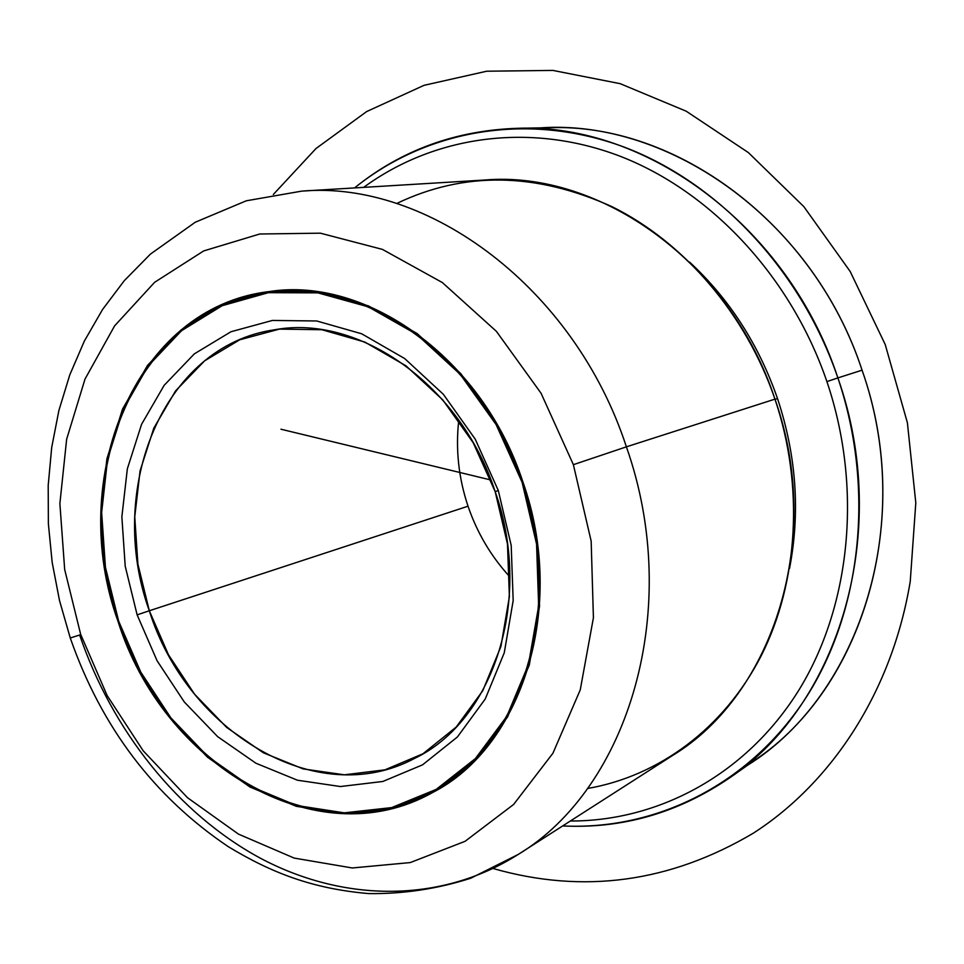 <?xml version="1.0" encoding="UTF-8"?>
<svg xmlns="http://www.w3.org/2000/svg" width="964" height="964" viewBox="0 0 964 964"><rect width="100%" height="100%" fill="white"/><g stroke="black" fill="none" stroke-linecap="round" stroke-linejoin="round"><path stroke-width="1.45" d="M118.042 621.431L118.68 621.226L118.042 621.431C66.239 478.855 134.538 307.299 269.257 291.574C366.38 276.078 482.735 358.222 522.934 482.036C567.218 607.296 522.102 747.004 432.655 792.504C316.433 858.153 162.542 764.03 118.042 621.431L140.214 672.511L170.423 718.433L207.513 757.222L250.05 787.058L296.346 806.326L344.413 813.761L391.987 808.495L436.692 790.227L476.011 759.331L507.582 716.927L529.296 664.991L539.551 606.236L537.454 544.009L522.934 482.036L496.834 424.076L460.792 373.61L417.111 333.532L368.525 305.913L317.951 291.899L268.197 291.718L221.841 304.805L181.051 329.929L147.54 365.368L122.549 409.085L106.896 458.852L100.943 512.366L104.763 567.314L118.042 621.431M573.375 464.672L591.161 541.117L593.414 617.767L580.256 689.863L552.95 753.197L513.631 804.446L465.058 841.319L410.254 862.575L352.318 867.974L294.177 858.093L238.47 834.113L187.486 797.686L143.178 750.787L107.149 695.55L80.651 634.312L64.672 569.483L59.876 503.582L66.649 439.21L85.013 379.069L114.608 325.868L154.614 282.319L203.645 250.941L259.774 233.999L320.409 233.18L382.443 249.399L442.343 282.548L496.388 331.339L541.069 393.264L573.375 464.672L626.395 446.838C683.356 608.296 628.865 787.986 518.114 854.502C628.865 787.986 683.356 608.296 626.395 446.838L573.375 464.672L541.069 393.264L496.388 331.339L442.343 282.548L382.443 249.399L320.409 233.18L259.774 233.999L203.645 250.941L154.614 282.319L114.608 325.868L85.013 379.069L66.649 439.21L59.876 503.582L64.672 569.483L80.651 634.312L107.149 695.55L143.178 750.787L187.486 797.686L238.47 834.113L294.177 858.093L352.318 867.974L410.254 862.575L465.058 841.319L513.631 804.446L552.95 753.197L580.256 689.863L593.414 617.767L591.161 541.117L573.375 464.672M70.264 637.987L79.65 635.011C112.125 730.387 177.822 813.447 260.075 858.044C342.328 901.894 439.644 904.075 518.114 854.502L470.769 878.228C437.403 888.904 403.386 894.026 368.73 893.592C312.3 888.724 271.402 872.745 228.311 846.693C154.071 796.698 101.389 727.121 70.264 637.987L59.503 600.536L52.164 562.349L48.381 523.838L48.2 485.422L51.694 447.501L58.888 410.507L69.782 374.888L84.35 341.075L102.546 309.528L124.26 280.705L150.432 254.098L195.258 222.238L246.266 200.801L301.732 191.125C427.703 180.003 574.436 287.573 626.395 446.838C574.436 287.573 427.703 180.003 301.732 191.125L484.856 180.015C600.235 170.206 730.351 262.461 774.96 399.132L626.395 446.838L774.96 399.132C745.811 313.854 684.199 242.362 612.019 206.682C535.803 172.255 464.021 171.194 396.686 203.512M777.514 398.554L775.032 399.337L777.514 398.554C758.752 344.57 729.447 299.093 689.597 262.112C729.447 299.093 758.752 344.57 777.514 398.554C796.397 455.659 800.397 512.294 789.528 568.459C800.397 512.294 796.397 455.659 777.514 398.554M363.657 187.365C433.402 136.225 529.103 121.476 620.093 156.228C710.805 191.306 791.07 276.596 826.907 381.599C863.033 488.302 850.501 607.248 798.144 691.296C745.365 775.261 658.123 821.22 570.351 821.015C658.123 821.22 745.365 775.261 798.144 691.296C850.501 607.248 863.033 488.302 826.907 381.599C791.07 276.596 710.805 191.306 620.093 156.228C529.103 121.476 433.402 136.225 363.657 187.365M837.885 377.912L826.907 381.599L837.885 377.912C875.686 489.519 861.033 614.092 804.35 700.153C747.245 786.166 654.279 830.486 562.675 825.931C622.407 828.919 678.054 812.905 729.591 777.888C839.102 704.865 892.098 531.345 837.885 377.912C788.371 226.685 646.362 123.031 517.704 128.296C455.43 130.405 401.048 150.276 354.559 187.92C424.859 131.08 524.139 111.691 619.768 145.492C715.107 179.605 800.385 268.016 837.885 377.912L862.069 370.176L837.885 377.912M517.704 128.296L549.058 127.73C675.366 122.633 813.99 223.311 862.069 370.176C914.74 519.174 862.72 688.103 755.246 759.861L729.591 777.888M742.22 768.465C857.659 701.238 917.186 525.585 862.069 370.176C812.013 216.767 663.557 115.186 533.466 128.465M587.498 788.504C658.484 776.249 723.964 728.627 761.343 655.484C798.325 582.208 804.253 485.94 774.96 399.132C823.967 537.635 773.767 694.249 672.571 755.487L518.114 854.502M509.908 576.918C491.134 556.505 477.168 532.923 468.022 506.196C458.575 477.915 455.49 449.236 458.78 420.147C455.49 449.236 458.575 477.915 468.022 506.196C477.168 532.923 491.134 556.505 509.908 576.918M149.312 610.766L468.022 506.196L149.312 610.766C105.51 489.833 162.651 345.642 274.595 329.784C358.801 313.999 460.491 384.624 495.195 491.688C533.502 599.933 493.363 720.988 414.424 758.499C316.264 810.796 187.173 731.592 149.312 610.766L168.459 654.749L194.583 694.213L226.636 727.41L263.341 752.764L303.178 768.911L344.365 774.815L384.985 769.826L422.967 753.764L456.213 727.049L482.771 690.718L500.918 646.495L509.39 596.668L507.486 544.045L495.195 491.688L498.304 490.519L511.197 545.419L513.173 600.584L504.268 652.773L485.217 699.045L457.394 736.99L422.569 764.826L382.865 781.467L340.437 786.54L297.442 780.213L255.918 763.223L217.671 736.665L184.293 701.973L157.084 660.762L137.129 614.863L149.312 610.766L137.129 614.863L125.212 566.217L121.862 516.849L127.344 468.829L141.575 424.293L164.169 385.311L194.342 353.86L230.95 331.749L272.39 320.446L316.734 320.976L361.669 333.785L404.723 358.584L443.356 394.312L475.216 439.138L498.304 490.519L495.195 491.688L473.179 442.693L442.801 399.927L405.94 365.79L364.826 342.051L321.88 329.724L279.44 329.11L239.711 339.798L204.585 360.861L175.581 390.878L153.818 428.161L140.081 470.806L134.755 516.8L137.9 564.121L149.312 610.766M522.114 482.313L536.562 544.058L538.659 606.043L528.453 664.582L506.835 716.324L475.385 758.584L436.21 789.383L391.685 807.591L344.281 812.857L296.394 805.458L250.254 786.263L207.85 756.547L170.881 717.891L140.78 672.125L118.68 621.214L105.438 567.278L101.642 512.511L107.57 459.177L123.187 409.592L148.095 366.031L181.497 330.724L222.154 305.709L268.341 292.682L317.915 292.863L368.296 306.841L416.701 334.375L460.202 374.309L496.111 424.582L522.114 482.313C482.036 358.909 366.031 277.042 269.221 292.562C135.081 308.299 67.07 479.168 118.68 621.214C163.012 763.283 316.276 857.032 432.053 791.733C521.247 746.425 566.254 607.175 522.114 482.313L522.946 482.048L522.114 482.313M137.129 614.863L157.084 660.762L184.293 701.973L217.671 736.665L255.918 763.223L297.442 780.213L340.437 786.54L382.865 781.467L422.569 764.826L457.394 736.99L485.217 699.045L504.268 652.773L513.173 600.584L511.197 545.419L498.304 490.519L475.216 439.138L443.356 394.312L404.723 358.584L361.669 333.785L316.734 320.976L272.39 320.446L230.95 331.749L194.342 353.86L164.169 385.311L141.575 424.293L127.344 468.829L121.862 516.849L125.212 566.217L137.129 614.863M490.953 480.012L280.958 429.221M493.219 868.54C583.377 894.279 670.125 882.47 753.45 833.101C832.269 782.406 892.146 691.019 910.245 581.437L915.8 502.871L907.401 422.774L885.217 344.522L850.164 271.45L803.831 206.621L748.353 152.577L686.235 111.209L620.177 83.675L552.842 70.408L486.724 71.216L424.027 85.326L366.633 111.583L316.023 148.504L273.342 194.463"/></g></svg>
